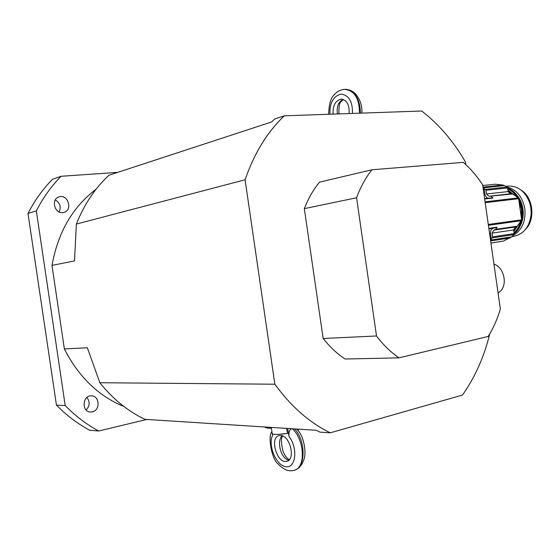<?xml version="1.0" encoding="UTF-8"?>
<svg xmlns="http://www.w3.org/2000/svg" width="560" height="560" viewBox="0 0 560 560"><rect width="100%" height="100%" fill="white"/><g stroke="black" fill="none" stroke-linecap="round" stroke-linejoin="round"><path stroke-width="0.84" d="M62.797 212.597C54.425 213.815 50.834 199.031 58.996 196.882C67.844 193.676 73.129 210.126 64.001 212.366L62.797 212.597M59.164 211.932C61.327 206.885 60.032 202.881 55.279 199.92M92.281 411.887L90.489 412.041C81.347 411.922 82.411 395.122 91.49 395.829C99.743 395.675 100.485 410.445 92.281 411.887M86.114 409.976C89.894 405.965 90.153 401.8 86.884 397.488M65.205 405.552L56.441 405.125L28 213.416L36.337 210.868L65.205 405.552C75.453 416.024 86.625 424.508 98.714 431.004L146.776 419.447M117.761 172.361L61.04 176.288L52.479 179.312C42.868 189.084 34.713 200.452 28 213.416M56.441 405.125C66.584 415.436 77.644 423.794 89.614 430.206L98.714 431.004M61.04 176.288C51.338 186.186 43.106 197.715 36.337 210.868M123.991 406.56C98.546 396.144 78.666 376.936 64.358 348.922L51.982 265.412C57.974 232.309 72.66 206.941 96.026 189.301M465.801 164.584L465.416 161.91C453.488 141.288 438.935 124.327 421.743 111.02L284.312 115.822L274.617 119.021L271.621 121.954L108.934 175.252C95.004 188.195 84.154 204.463 76.391 224.056L74.508 260.904L51.982 265.412M64.358 348.922L87.353 347.774L99.841 382.732C112.889 399.028 127.904 411.229 144.886 419.328L316.393 430.297L320.075 432.145L330.288 432.817L462.462 395.066C474.985 377.335 484.078 356.958 489.727 333.942M76.391 224.056L245.091 179.781L274.862 384.223L99.841 382.732M284.312 115.822C267.344 131.943 254.268 153.258 245.091 179.781M274.862 384.223C291.123 406.574 309.603 422.779 330.288 432.817M323.162 338.492L304.339 208.635C308.287 198.478 313.341 189.651 319.501 182.154L371.91 169.785L463.309 162.351C470.498 168.602 476.938 176.092 482.629 184.821L500.36 309.064C497.364 319.151 493.304 328.286 488.194 336.469L399 357.847C390.831 352.282 383.334 344.995 376.516 335.986L323.162 338.492C329.798 346.948 337.106 353.787 345.093 359.016L399 357.847M304.339 208.635L356.573 197.785L376.516 335.986M356.573 197.785C360.549 187.012 365.659 177.681 371.91 169.785M286.573 428.386L287.483 433.412L281.463 434.189M272.125 433.181L272.195 433.671C272.832 434.245 274.827 434.49 278.194 434.399L287.483 433.412M271.243 427.406L271.509 428.96M272.342 433.79L272.601 435.316C267.624 445.382 276.276 465.864 286.006 466.711C295.932 468.258 298.095 447.993 289.037 436.527C288.554 432.565 289.352 429.954 291.431 428.701M287.658 428.456L289.037 436.527M280.658 435.491L280.665 435.491C290.213 435.47 295.911 460.18 286.601 461.307C276.794 463.869 269.248 436.926 279.356 435.568L280.658 435.491M296.723 429.037L297.115 429.499C304.115 435.911 306.565 453.117 303.933 459.466C301.952 465.101 299.145 468.545 295.505 469.798M298.081 429.121L298.298 430.934M282.058 435.771C276.269 441.504 281.253 459.333 288.925 460.089M271.929 431.83C267.491 435.708 271.831 459.977 278.18 463.981C283.346 469.588 288.498 471.73 293.643 470.407C305.816 468.993 305.039 440.16 292.355 428.757M294.518 428.897C305.998 440.461 305.844 467.747 294.42 470.211M498.085 293.111L501.095 290.472C507.71 282.975 503.279 266.77 493.948 264.159M492.597 236.845L492.114 233.114L493.885 230.104L495.943 229.285L517.482 226.177L515.417 226.982L513.639 229.943L514.108 233.604L492.597 236.845L492.366 237.874L490.469 239.75M490.518 240.086L511.777 236.831L513.87 234.612L514.108 233.604M511.777 236.831L503.335 241.094L490.938 243.033M501.767 241.339L490.938 243.068M517.482 226.177L521.626 219.814L518.623 198.695L518.119 197.932L512.89 193.949L489.013 196.308L486.535 193.991L485.954 190.274L507.605 187.936L507.101 187.047L504.469 185.591L483.063 187.852M490.497 196.077L512.064 193.62L512.89 193.949M483.105 188.153L485.443 189.364L485.954 190.274M495.943 229.285L497.077 227.185L493.577 228.144C491.407 228.781 490.399 230.503 490.553 233.303L491.183 238.238L490.434 239.54M492.184 197.82L484.61 198.695L492.926 198.058L491.253 196.413M482.951 187.103L502.873 185.017L495.222 184.219L482.727 185.514M502.873 185.017L504.469 185.591M507.605 187.936L508.179 191.576L510.146 193.837M510.391 237.902L490.637 240.947M491.183 238.238L490.273 238.378M483.42 188.335L484.218 189.385L484.988 194.313C485.436 196.511 486.556 197.827 488.334 198.261M515.963 226.891L513.723 230.615M508.074 190.911L511.217 193.718M514.549 192.682C519.085 196.791 521.885 202.23 522.949 208.992C523.859 216.286 522.48 222.698 518.819 228.228M507.017 186.984C516.586 189.602 522.522 196.847 524.818 208.712C525.917 221.221 522.018 230.16 513.142 235.515M505.96 186.298L507.612 186.123C517.881 185.612 525.266 191.233 529.774 203L530.894 207.928L531.153 214.018C529.697 226.583 523.957 234.01 513.926 236.292L512.078 236.579M333.13 114.121C332.696 105.749 335.286 100.751 340.9 99.141C346.815 99.855 349.545 104.664 349.111 113.561M343.07 99.386C338.38 101.85 336.497 106.715 337.421 113.967M359.464 113.197C359.373 98.224 354.333 90.265 344.344 89.306L344.344 89.313C340.109 89.922 336.833 91.644 334.523 94.479C330.89 97.51 328.937 104.111 328.671 114.275M345.037 89.278C354.816 90.748 359.961 98.707 360.458 113.162M521.626 219.814L488.285 224.448M488.404 225.316L521.36 220.71M518.119 197.932L485.058 201.845M485.177 202.678L518.623 198.695M507.101 187.047L485.443 189.364M492.366 237.874L513.87 234.612M488.894 228.732L496.419 227.654M497.077 227.185L488.838 228.361M484.652 199.017L492.926 198.058M489.566 233.45L490.553 233.303M484.218 189.385L483.294 189.49M488.908 228.809L493.577 228.144M516.761 226.758L495.222 229.873M493.885 230.104L515.417 226.982M492.114 233.114L513.639 229.943M486.535 193.991L508.179 191.576M484.001 194.418L484.988 194.313M521.255 190.204C533.001 197.414 535.57 218.953 525.896 228.914M507.626 188.048C523.775 193.613 527.982 223.307 514.122 233.751C528.059 223.321 523.845 193.592 507.619 188.041M514.08 233.373C517.552 230.188 519.946 225.995 521.255 220.808M521.57 219.387C522.809 212.352 521.857 205.674 518.714 199.353M517.853 197.792C515.172 193.403 511.784 190.267 507.675 188.384M507.738 188.776C511.497 190.575 514.647 193.459 517.188 197.428M518.889 200.55L521.423 209.153L521.395 218.169M520.737 221.354C519.435 226.1 517.195 229.971 514.024 232.967M516.887 226.723L513.842 231.497M507.941 190.092L512.127 193.613M516.999 226.681L516.628 227.311M520.66 213.003L519.624 205.723M514.059 195.111L509.327 191.044M514.157 231.14L518.672 224.042M329.882 114.233C329.672 102.788 333.417 96.075 341.103 94.094C348.908 95.193 352.695 101.64 352.464 113.442M264.474 426.972C266.175 428.057 268.471 428.428 271.362 428.092M272.195 433.671L271.285 427.413M282.695 436.009C280.882 437.717 281.015 442.918 283.087 451.605C286.958 459.641 288.141 458.542 289.324 459.676M286.601 461.307L287.385 461.076M490.455 196.077L512.064 193.62M521.073 190.064C533.092 197.19 535.71 219.149 525.749 229.103M507.941 190.064L512.169 193.613M516.936 226.709L513.842 231.525M343.322 99.47L340.977 101.703C339.444 102.851 338.744 106.925 338.884 113.918M346.094 89.313C350.462 89.873 353.85 91.7 356.251 94.794C360.367 100.044 362.25 106.148 361.907 113.113M340.9 99.141L341.614 99.127"/></g></svg>
